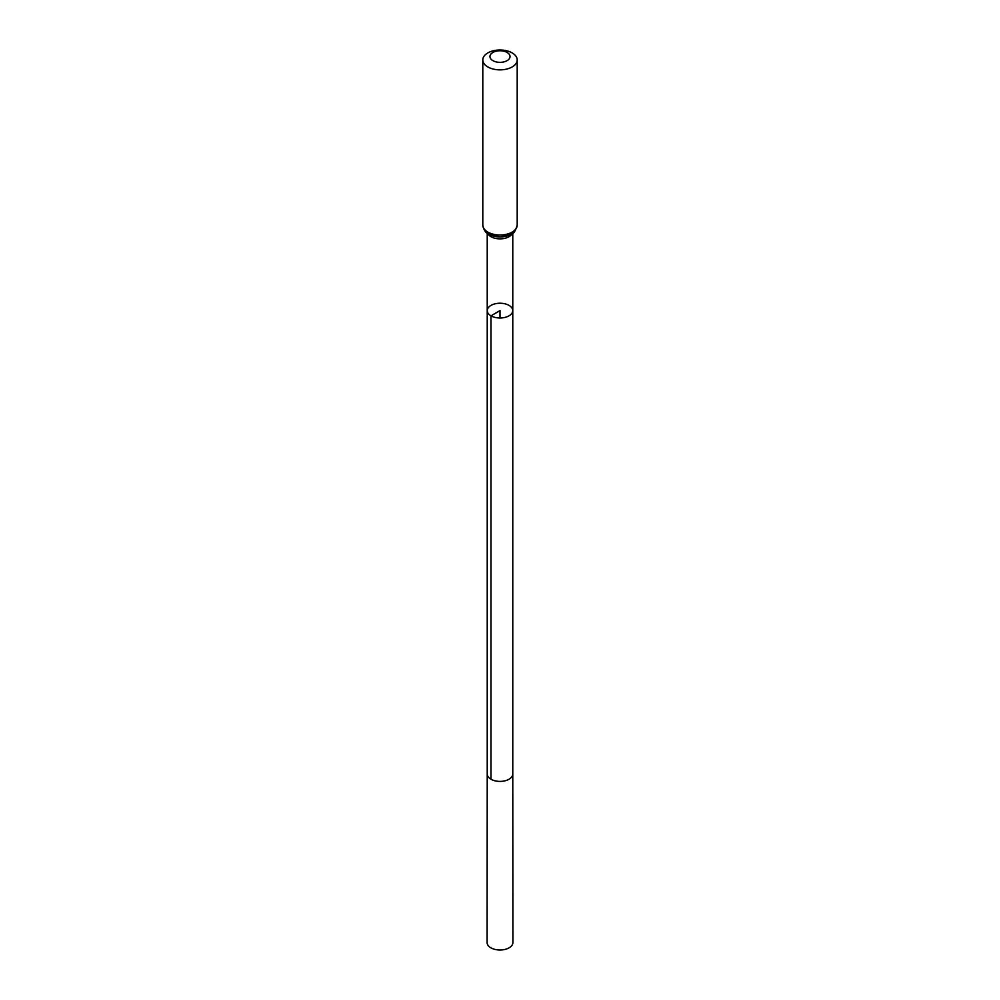 <?xml version="1.0" encoding="UTF-8"?>
<svg xmlns="http://www.w3.org/2000/svg" width="1000" height="1000" viewBox="0 0 1000 1000"><rect width="100%" height="100%" fill="white"/><g stroke="black" fill="none" stroke-linecap="round" stroke-linejoin="round"><path stroke-width="1.5" d="M487.225 310.613L487.225 774.025A12.775 7.375 180 0 0 500 781.4A12.775 7.375 180 0 0 512.775 774.025L512.775 310.613A12.775 7.375 180 0 1 504.888 317.425A12.775 7.375 180 0 1 490.975 315.825A12.775 7.375 180 0 1 487.225 310.613A12.775 7.375 180 0 1 495.112 303.8A12.775 7.375 180 0 1 509.025 305.387A12.775 7.375 180 0 1 512.775 310.613A12.775 7.375 180 0 1 504.888 317.425A12.775 7.375 180 0 1 490.975 315.825A12.775 7.375 180 0 1 487.225 310.613L487.225 233.175M492.9 60.65A10.037 5.787 180 0 1 497.4 50.963A10.037 5.787 180 0 1 509.688 58.05A10.037 5.787 180 0 1 492.9 60.65M487.837 66.95A17.2 9.925 180 0 1 482.8 59.925A17.2 9.925 180 0 1 500 50A17.2 9.925 180 0 1 517.2 59.925A17.2 9.925 180 0 1 506.587 69.1A17.2 9.925 180 0 1 487.837 66.95M512.775 774.025L512.9 942.55A12.9 7.45 180 0 1 500 950A12.9 7.45 180 0 1 487.1 942.55L487.225 774.025M500 317.975L500 310.613L490.975 315.825L490.975 779.237M487.725 233.538A12.775 7.375 0 0 0 490.975 236.7A12.775 7.375 0 0 0 512.275 233.538M487.837 232.1A17.2 9.925 180 0 1 482.8 225.075C483.7 229.95 485.7 232.987 488.787 234.2L500.087 236.95L509.45 235.087C512.3 232.25 513.825 236.238 517.2 225.075A17.2 9.925 180 0 1 506.587 234.25A17.2 9.925 180 0 1 487.837 232.1M514.538 230.387A14.988 8.65 180 0 1 504 236.625A14.988 8.65 180 0 1 489.4 234.4M512.775 310.613L512.775 233.175M482.8 59.925L482.8 225.075M517.2 59.925L517.2 225.075"/></g></svg>
